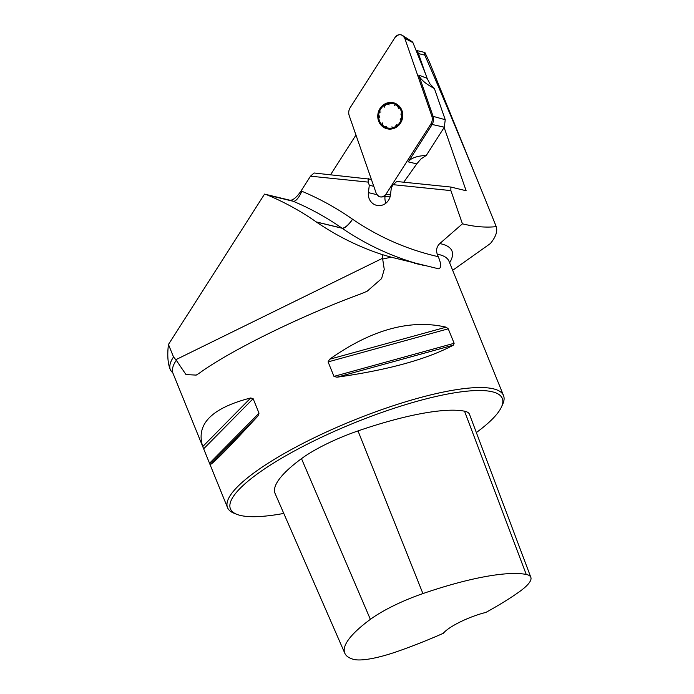 <?xml version="1.0" encoding="UTF-8"?>
<svg xmlns="http://www.w3.org/2000/svg" width="694" height="694" viewBox="0 0 694 694"><rect width="100%" height="100%" fill="white"/><g stroke="black" fill="none" stroke-linecap="round" stroke-linejoin="round"><path stroke-width="1.04" d="M416.166 50.662A5.96 5.543 103.6 0 1 418.447 53.577L425.517 73.911M444.143 127.488L466.134 190.737L450.866 187.05L450.883 190.607L462.43 223.815L439.77 243.577A155.569 34.995 -22.1 0 1 449.625 262.8M485.149 199.195L429.629 62.469L424.91 52.518C424.147 51.642 424.112 52.51 424.789 55.104C441.566 93.404 461.692 141.429 485.149 199.195L496.253 226.652C485.653 227.719 474.375 226.773 462.43 223.815M267.52 195.075A297.891 276.967 103.6 0 1 316.273 221.933L341.908 228.118A297.891 276.967 -76.4 0 0 293.154 201.26L267.52 195.075A22.338 20.777 -76.4 0 0 264.588 194.112A22.338 20.777 -76.4 0 0 264.544 194.103L168.451 344.467C167.176 355.007 167.775 363.361 170.247 369.538L170.368 369.824A150.06 33.754 -22.1 0 0 170.524 370.18L172.875 373.094M290.17 200.288C293.267 200.176 296.902 197.061 301.075 190.937A34.258 31.855 103.6 0 1 301.777 191.223A11.919 4.338 -67.3 0 1 293.154 201.26A22.338 20.777 -76.4 0 0 290.222 200.297A22.338 20.777 -76.4 0 0 290.17 200.288L264.64 194.12M371.351 179.321L314.078 172.997L310.496 176.181L301.075 190.937M355.953 135.035L330.613 174.697M439.77 243.577C436.717 246.57 435.875 250.1 437.246 254.16L438.27 256.685C441.375 264.128 441.445 268.153 438.478 268.778L438.565 268.795M450.883 190.607L393.177 184.682L396.751 181.49L450.866 187.05M368.193 178.558L368.21 182.114L369.295 185.237L368.401 192.628A11.919 11.078 -76.4 0 0 376.642 205.337A11.919 11.078 -76.4 0 0 377.319 205.485L378.698 205.624A11.919 11.078 -76.4 0 0 390.47 194.893L391.364 187.51L393.177 184.682M368.21 182.114L310.496 176.181M172.919 373.164L172.988 373.311A148.941 33.503 -22.1 0 1 176.302 360.29L173.526 356.968A150.06 33.754 -22.1 0 0 170.368 369.824M496.253 226.652C497.711 231.371 495.759 237.001 490.389 243.542L452.67 270.304M382.273 254.603L382.672 259.044A148.941 33.503 -22.1 0 1 391.338 257.214L382.273 254.603A297.891 276.967 -76.4 0 1 316.429 222.045A22.338 20.777 -76.4 0 1 316.273 221.933M176.302 360.29L185.992 374.587L196.202 375.098L199.291 373.199C230.096 350.644 301.621 315.553 361.427 293.657L367.152 291.228L381.587 278.615L384.25 269.324L382.672 259.044M476.353 432.562A146.712 33 157.9 0 0 501.476 406.97L502.708 404.238A148.941 33.503 157.9 0 0 503.532 395.563A148.941 33.503 157.9 0 0 352.925 420.555A148.941 33.503 157.9 0 0 227.528 507.635A148.941 33.503 157.9 0 0 234.164 513.282L236.958 514.375A146.712 33 157.9 0 0 240.35 515.425A146.712 33 157.9 0 0 283.785 513.421M391.338 257.214L438.478 268.778M446.095 327.178L448.255 328.817L454.136 343.296L453.39 345.152C426.758 359.336 387.937 370.023 336.92 377.215L333.97 376.382L328.089 361.904L329.624 359.24C371.516 329.589 410.345 318.902 446.095 327.178L329.624 359.24M210.039 464.538L202.743 446.563C195.639 424.242 211.618 408.037 250.699 397.966L253.137 398.677L259.009 413.156L258.003 415.932C228.04 448.463 212.052 464.668 210.039 464.538L258.003 415.932M503.532 395.563L478.981 335.115M443.31 633.301A144.925 32.601 -22.1 0 1 398.668 651.024A59.276 13.333 -22.1 0 1 353.307 659.3A144.925 32.601 -22.1 0 1 344.814 653.262A144.925 32.601 -22.1 0 1 370.37 619.352A59.276 13.333 -22.1 0 1 422.915 593.578A144.925 32.601 -22.1 0 1 526.243 574.459A59.276 13.333 -22.1 0 1 530.832 577.321A59.276 13.333 -22.1 0 1 519.069 591.956A144.925 32.601 -22.1 0 1 485.843 612.429A32.019 7.2 157.9 0 0 443.31 633.301M530.832 577.321L469.474 414.283A63.77 14.348 157.9 0 0 464.538 411.195A149.41 33.607 157.9 0 0 358.009 430.913A63.77 14.348 157.9 0 0 301.491 458.639A149.41 33.607 157.9 0 0 275.136 493.608L344.814 653.262M501.476 406.97A146.712 33 157.9 0 0 353.931 423.036A146.712 33 157.9 0 0 236.958 514.375M168.451 344.467L173.526 356.968M369.295 185.237L373.788 186.322M385.005 196.645A11.919 11.078 -76.4 0 0 385.959 203.142M394.522 105.445L395.389 104.777L397.358 105.653A12.483 11.607 103.6 0 1 401.835 116.965A12.483 11.607 103.6 0 1 394.756 127.097A12.483 11.607 103.6 0 1 383.201 125.909A12.483 11.607 103.6 0 1 378.716 114.588A12.483 11.607 103.6 0 1 385.795 104.464A12.483 11.607 103.6 0 1 397.358 105.653L398.79 108.776M391.884 102.486A13.403 12.466 -76.4 0 0 378.724 121.32A13.403 12.466 -76.4 0 0 400.221 123.532A13.403 12.466 -76.4 0 0 391.884 102.486M384.207 107.275L385.795 104.464L388.05 104.022L389.169 104.898M400.178 119.724L401.835 116.965L400.872 114.016M379.818 117.668L378.716 114.588C378.794 112.931 379.531 112.055 380.928 111.968M386.584 126.247L385.309 126.811L383.201 125.909L382.316 122.916M396.899 124.417L394.756 127.097L392.639 127.566L391.937 126.794M427.114 78.344L430.046 84.026L434.401 88.546C425.552 83.792 420.347 79.316 418.794 75.117L427.114 78.344L425.934 74.943L412.947 42.655L404.81 38.352A5.908 5.5 -76.4 0 0 395.094 37.355L350.201 107.613C348.657 110.172 348.327 112.862 349.221 115.672L376.217 193.314A5.908 5.5 103.6 0 0 385.933 194.311L430.827 124.061C432.371 121.493 432.7 118.813 431.807 115.993L404.81 38.352M434.401 88.546L445.236 119.706L444.325 127.202L426.307 155.395L420.98 158.926L416.764 163.871L408.289 161.867C410.813 158.119 416.816 155.959 426.307 155.395M403.743 182.21L416.764 163.871M444.325 127.202L432.18 124.486L408.289 161.867M430.827 124.061L432.18 124.486L432.553 123.853L433.594 120.556L433.368 117.121L418.794 75.117M412.158 41.683L412.947 42.655M350.201 107.613L395.094 37.355C398.833 33.546 402.069 33.876 404.81 38.352L431.807 115.993C432.7 118.813 432.371 121.493 430.827 124.061L385.933 194.311C382.194 198.128 378.959 197.79 376.217 193.314L349.221 115.672C348.327 112.862 348.657 110.172 350.201 107.613M418.447 53.577L424.789 55.104M301.777 191.223A309.802 288.045 103.6 0 1 352.483 219.157A10.427 9.69 -76.4 0 0 352.552 219.209A285.971 265.889 -76.4 0 0 438.27 256.685M437.246 254.16A148.941 33.503 -22.1 0 1 448.983 261.239L448.94 261.065M358.009 430.913L422.915 593.578M464.538 411.195L526.243 574.459M301.491 458.639L370.37 619.352M336.92 377.215L453.39 345.152M333.97 376.382L454.136 343.296M328.089 361.904L448.255 328.817M202.743 446.563L250.699 397.966M203.654 448.818L253.137 398.677M209.527 463.297L259.009 413.156M423.887 265.464A297.891 276.967 103.6 0 1 342.064 228.231A22.338 20.777 103.6 0 1 341.908 228.118A11.919 4.121 -55.1 0 0 352.483 219.157M352.552 219.209A11.919 4.138 -55.6 0 1 342.064 228.231L316.429 222.045M175.99 359.622L382.437 258.341M368.401 192.628L376.903 194.676M445.236 119.706L431.807 115.993M390.496 194.658L385.933 194.311M172.988 373.311L203.082 447.422M209.935 464.303L227.528 507.635M448.983 261.239L479.077 335.349M290.222 200.297L264.588 194.112M420.443 264.666L414.144 263.147M366.345 291.61L367.143 291.22M424.693 52.44L416.044 50.35M412.236 41.735L402.598 35.498M390.262 196.116L381.743 196.975"/></g></svg>

